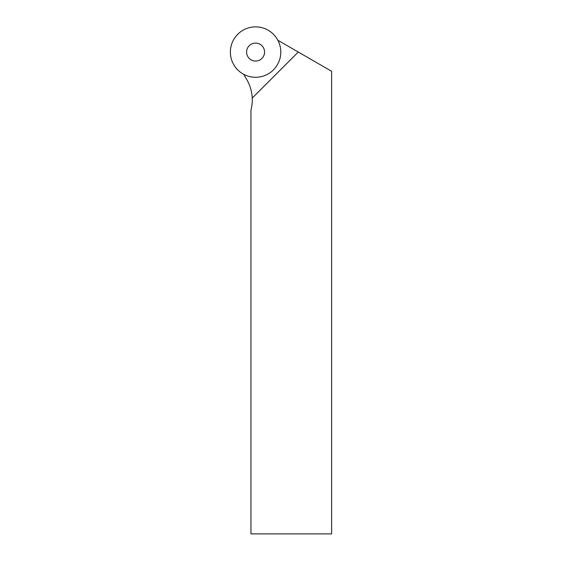 <?xml version="1.0" encoding="UTF-8"?>
<svg xmlns="http://www.w3.org/2000/svg" width="562" height="562" viewBox="0 0 562 562"><rect width="100%" height="100%" fill="white"/><g stroke="black" fill="none" stroke-linecap="round" stroke-linejoin="round"><path stroke-width="0.84" d="M277.846 40.246L331.622 71.29L331.622 533.9L250.954 533.9L250.954 110.082A40.338 40.338 0 0 0 246.858 79.713L243.753 74.339M252.219 98.09L298.274 52.034M280.796 52.076A25.213 25.213 0 0 0 242.981 30.243A25.213 25.213 0 0 0 242.981 73.91A25.213 25.213 0 0 0 280.796 52.076M264.569 52.076A8.985 8.985 0 0 0 251.095 44.293A8.985 8.985 0 0 0 251.095 59.86A8.985 8.985 0 0 0 264.569 52.076"/></g></svg>

